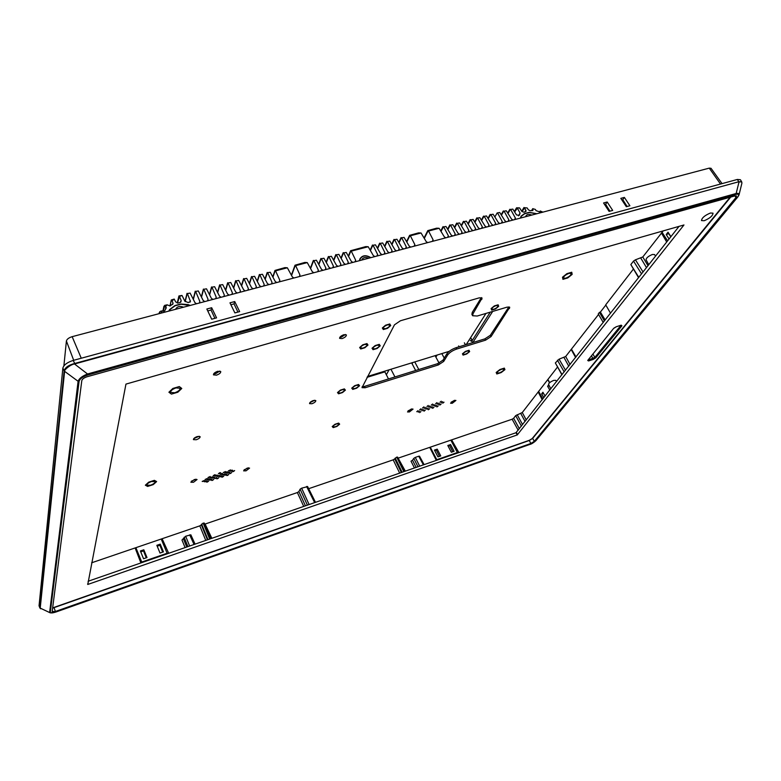 <?xml version="1.0" encoding="UTF-8"?>
<svg xmlns="http://www.w3.org/2000/svg" width="781" height="781" viewBox="0 0 781 781"><rect width="100%" height="100%" fill="white"/><g stroke="black" fill="none" stroke-linecap="round" stroke-linejoin="round"><path stroke-width="1.17" d="M373.045 349.693L372.039 348.248L375.144 345.573L379.263 344.353L380.249 345.807L377.135 348.472L373.045 349.693M352.748 389.397L351.733 388.157L354.642 385.697L358.567 384.486L359.563 385.736L356.663 388.177L352.748 389.397M367.5 376.471L449.221 351.323M466.218 344.597L485.958 313.435M412.104 363.751L412.807 362.521M435.105 355.667L439.098 363.097M418.792 369.52L414.77 361.925M168.911 392.228L172.874 388.44L179.327 386.556L181.778 388.469L177.824 392.228L171.42 394.102L168.911 392.228M540.052 211.983L536.01 210.645L535.434 209.454L532.73 208.654L535.434 209.454M165.387 309.549L165.943 307.04L164.039 306.484L164.654 305.381L167.154 304.834L170.082 305.967L173.001 303.848M161.237 313.113L159.334 312.947L159.724 311.795L161.042 311.033L164.606 311.014L166.265 307.86M168.813 311.102L169.653 309.53L174.964 305.556L180.899 303.994L188.25 304.619L190.164 305.459M359.514 260.649L359.826 259.028C362.286 255.182 365.957 254.723 370.838 257.662M520.361 218.104L521.112 216.132L524.578 213.535L529.186 212.325L536.908 213.721M540.149 211.817L540.403 211.095L542.678 212.198M532.71 210.655L533.062 208.869M532.925 210.294L530.192 210.733L528.356 209.806L527.126 207.922L524.637 207.766L526.052 211.329L523.875 212.217L521.786 211.329L519.56 207.883L516.553 207.805L514.357 211.524M518.447 215.849L520.097 213.096L517.325 208.146L519.56 207.883M520.097 213.096L519.258 215.38L516.514 214.921L512.814 209.093L510.276 209.513L507.972 213.467M514.464 219.666L515.401 218.084L510.745 209.64M515.401 218.084L515.275 219.451M513.039 220.037L511.545 219.11L506.283 210.792L503.735 211.221L501.431 215.214M507.923 221.394L508.851 219.822L504.204 211.339M508.851 219.822L508.714 221.179M506.469 221.775L504.975 220.847L499.723 212.5L497.165 212.93L494.851 216.981M501.353 223.132L502.271 221.56L497.624 213.047M502.271 221.56L502.124 222.927M499.869 223.522L498.376 222.585L493.123 214.219L490.566 214.648L488.242 218.748M494.744 224.879L495.652 223.307L491.015 214.765M495.652 223.307L495.505 224.674M493.231 225.279L491.737 224.342L486.495 215.946L483.917 216.376L481.594 220.535M488.096 226.636L489.004 225.065L484.376 216.503M489.004 225.065L488.847 226.441M486.563 227.046L485.06 226.099L479.827 217.684L477.25 218.114L474.916 222.321M481.428 228.403L482.316 226.832L477.699 218.241M482.316 226.832L482.16 228.208M479.866 228.813L478.353 227.867L473.13 219.422L470.543 219.851L468.209 224.127M474.711 230.18L475.59 228.599L470.992 219.978M475.59 228.599L475.434 229.985M473.13 230.6L471.617 229.653L466.394 221.179L463.797 221.609L461.464 225.934M467.965 231.967L468.844 230.385L464.246 221.736M468.844 230.385L468.668 231.781M466.355 232.387L464.841 231.44L459.628 222.936L457.022 223.376L454.688 227.759M461.19 233.753L462.049 232.182L457.471 223.503M462.049 232.182L461.874 233.578M459.55 234.193L458.037 233.236L452.824 224.713L450.217 225.143L447.874 229.594M454.376 235.559L455.225 233.978L450.657 225.279M455.225 233.978L455.05 235.384M452.707 235.999L451.184 235.042L445.98 226.49L443.364 226.929L441.021 231.44M447.533 237.375L448.362 235.794L443.803 227.056M448.362 235.794L448.187 237.199M445.834 237.824L444.291 236.828L439.107 228.277L428.554 231.03L427.793 230.61L436.628 228.179L439.107 228.277M432.274 241.407L433.094 239.826L428.554 231.03M433.094 239.826L432.899 241.241M427.754 242.598L426.221 241.641L421.047 232.982L410.347 235.764L409.605 235.354L418.567 232.875L421.047 232.982M414.067 246.22L414.857 244.638L410.347 235.764M414.857 244.638L414.643 246.074M410.757 247.099L409.195 246.093L404.06 237.404L401.385 237.854L399.032 242.774M405.534 248.485L406.305 246.894L401.805 237.99M406.305 246.894L406.091 248.338M403.66 248.973L402.098 247.968L396.963 239.25L394.288 239.699L391.935 244.697M398.427 250.359L399.189 248.778L394.708 239.835M399.189 248.778L398.964 250.223M396.523 250.867L394.961 249.852L389.836 241.104L387.151 241.554L384.799 246.63M391.281 252.253L392.033 250.662L387.561 241.7M392.033 250.662L391.808 252.117M389.348 252.761L387.786 251.746L382.67 242.969L379.976 243.428L377.623 248.573M384.106 254.147L384.848 252.566L380.386 243.565M384.848 252.566L384.603 254.02M382.134 254.674L380.572 253.659L375.466 244.853L372.762 245.302L370.409 250.535M376.881 256.061L377.613 254.469L373.162 245.449M377.613 254.469L377.369 255.934M374.89 256.588L373.318 255.572L368.212 246.737L351.274 251.14L350.61 250.721L365.772 246.601L368.212 246.737M354.964 261.86L355.677 260.229L351.274 251.14M355.677 260.229L355.423 261.733M352.905 262.406L351.343 261.41L346.256 252.448L343.513 252.907L341.18 258.491M347.584 263.812L348.287 262.182L343.904 253.064M348.287 262.182L348.033 263.695M345.495 264.359L343.933 263.363L338.856 254.381L336.103 254.84L333.77 260.512M340.174 265.774L340.858 264.134L336.494 254.996M340.858 264.134L340.604 265.657M338.056 266.331L336.484 265.335L331.408 256.314L328.655 256.773L326.331 262.553M332.726 267.746L333.399 266.106L329.035 256.929M333.399 266.106L333.126 267.639M330.568 268.313L328.986 267.307L323.93 258.257L321.167 258.726L318.843 264.603M325.228 269.728L325.892 268.088L321.547 258.882M325.892 268.088L325.618 269.621M323.041 270.304L321.46 269.299L316.412 260.219L313.63 260.688L310.584 268.596M317.691 271.72L318.336 270.089L314.011 260.844M318.336 270.089L318.062 271.622M313.884 272.725L312.302 271.72L307.265 262.601L295.638 265.628L295.033 265.198L304.854 262.436L307.265 262.601M299.348 276.572L299.943 274.98L295.638 265.628M299.943 274.98L299.631 276.494M293.959 277.997L292.367 276.982L287.359 267.785L275.566 270.851L274.98 270.421L284.958 267.61L287.359 267.785M279.237 281.892L279.813 280.252L275.566 270.851M279.813 280.252L279.5 281.824M276.845 282.527L275.244 281.502L270.255 272.237L267.414 272.706L265.179 279.383M271.485 283.942L272.032 282.351L267.776 272.881M272.032 282.351L271.7 283.884M269.015 284.596L267.414 283.571L262.436 274.268L259.595 274.746L257.369 281.55M263.656 286.012L264.193 284.421L259.946 274.912M264.193 284.421L263.841 285.963M261.157 286.676L259.546 285.641L254.577 276.318L251.726 276.796L249.52 283.737M255.777 288.101L256.305 286.5L252.078 276.962M256.305 286.5L255.953 288.052M253.239 288.765L251.628 287.74L246.679 278.368L243.818 278.856L241.622 285.934M247.86 290.19L248.368 288.599L244.16 279.022M248.368 288.599L248.007 290.151M245.283 290.874L243.672 289.839L238.732 280.438L235.862 280.926L233.685 288.15M239.904 292.299L240.392 290.698L236.204 281.101M240.392 290.698L240.031 292.26M237.287 292.992L235.677 291.948L230.746 282.517L227.857 283.005L225.709 290.376M231.889 294.417L232.377 292.816L228.198 283.181M232.377 292.816L231.996 294.388M229.243 295.12L227.622 294.076L222.712 284.606L219.812 285.094L217.684 292.631M223.844 296.546L224.303 294.954L220.144 285.28M224.303 294.954L223.922 296.526M221.16 297.258L219.529 296.214L214.629 286.715L211.719 287.203L209.62 294.896M215.741 298.693L216.2 297.092L212.051 287.379M216.2 297.092L215.81 298.674M213.018 299.406L211.397 298.362L206.506 288.824L203.587 289.321L201.508 297.19M207.6 300.841L208.039 299.25L203.909 289.507M208.039 299.25L207.639 300.831M204.837 301.573L203.206 300.519L198.335 290.952L195.406 291.45L193.356 299.494M199.419 303.008L199.838 301.407L195.728 291.635M199.838 301.407L199.428 303.008M196.617 303.75L194.977 302.686L190.115 293.09L187.176 293.588L185.204 301.632M180.811 302.14L181.182 300.597L179.503 296.468L182.002 295.452L184.824 301.124L188.201 302.569L190.457 301.476L187.489 293.773M181.182 300.597L180.118 302.501L178.175 303.008L175.784 302.013L174.163 299.094L171.303 299.963L169.916 306.054M172.591 304.502L172.943 302.969L172.035 300.705L174.329 299.182M172.943 302.969L173.021 303.741M165.435 306.669L167.154 304.834M165.943 307.04L166.285 307.802M161.023 313.005L162.282 310.877M540.403 211.095L542.717 212.051M522.05 211.651L524.637 207.766M514.65 211.983L517.325 208.146M510.276 209.513L512.814 209.093M503.735 211.221L506.283 210.792M497.165 212.93L499.723 212.5M490.566 214.648L493.123 214.219M483.917 216.376L486.495 215.946M477.25 218.114L479.827 217.684M470.543 219.851L473.13 219.422M463.797 221.609L466.394 221.179M457.022 223.376L459.628 222.936M450.217 225.143L452.824 224.713M443.364 226.929L445.98 226.49M401.385 237.854L404.06 237.404M394.288 239.699L396.963 239.25M387.151 241.554L389.836 241.104M379.976 243.428L382.67 242.969M372.762 245.302L375.466 244.853M350.884 250.994L348.541 256.49M343.513 252.907L346.256 252.448M336.103 254.84L338.856 254.381M328.655 256.773L331.408 256.314M321.167 258.726L323.93 258.257M313.63 260.688L316.412 260.219M267.414 272.706L270.255 272.237M259.595 274.746L262.436 274.268M251.726 276.796L254.577 276.318M243.818 278.856L246.679 278.368M235.862 280.926L238.732 280.438M227.857 283.005L230.746 282.517M219.812 285.094L222.712 284.606M211.719 287.203L214.629 286.715M203.587 289.321L206.506 288.824M195.406 291.45L198.335 290.952M187.176 293.588L190.115 293.09M182.002 295.452L178.927 295.94L177.258 303.038M177.472 303.067L179.503 296.468M524.422 207.697L527.126 207.922M170.16 305.908L171.303 299.963M172.035 300.705L171.449 300.265M385.56 325.208L389.768 323.978L390.734 325.55L387.522 328.323L383.334 329.553L382.339 328L385.56 325.208M496.179 372.459L499.938 369.52L504.331 368.115L504.936 369.647L501.187 372.566L496.823 373.982L496.179 372.459M360.715 348.98L359.65 347.516L362.774 344.802L366.963 343.572L367.997 345.046L364.873 347.74L360.715 348.98M338.563 393.809L337.49 392.579L340.379 390.119L344.353 388.889L345.397 390.129L342.508 392.579L338.563 393.809M386.351 374.763L389.055 369.833M411.646 362.882L415.658 370.497M394.942 376.94L390.949 369.247M441.821 353.598L444.243 358.098M435.886 357.112L437.135 355.043M473.833 332.647L473.022 333.926M471.783 341.219L490.263 312.146M710.417 213.028L713.033 213.174C712.75 215.849 709.792 218.368 704.159 220.73L701.504 220.564C701.836 217.879 704.804 215.371 710.417 213.028M556.58 381.558L555.779 380.327L553.719 380.396C550.498 381.733 548.77 383.051 548.545 384.35L550.81 388.87M655.601 256.08L654.507 254.547L652.418 254.469C648.425 256.119 646.307 257.876 646.053 259.751L648.796 264.71M595.796 357.805L593.199 359.445L588.571 360.959L587.712 360.461L613.583 328.469L616.316 326.731L621.1 325.208L621.93 325.804L595.796 357.805L594.858 357.386L588.503 359.992L588.571 360.959M87.775 584.461L125.946 384.106L683.971 224.967L517.247 434.929L87.775 584.461L87.589 583.993M52.649 607.891L529.469 440.24L532.183 438.571L730.128 197.232M88.097 581.269L515.987 432.733L679.099 226.305M603.225 322.455L598.256 313.913L599.447 312.371L604.435 320.923M52.63 608.038L529.176 440.347M531.793 438.942L532.818 438.2M605.168 319.985L600.394 312.068L599.447 312.371M663.254 230.825L642.783 256.978L635.441 259.819L633.528 261.069L630.833 264.583L638.565 277.675M633.293 269.23L605.705 304.844L610.517 313.201M605.831 305.068L600.394 312.068M598.558 314.44L565.669 356.507L559.089 359.162L555.34 362.94L561.9 374.812M557.458 367.109L522.274 412.534L515.675 415.638L513.634 418.284L519.375 428.71M518.184 430.224L512.141 419.221L513.634 418.284M512.141 419.221L398.144 458.144M397.509 457.285L396.719 457.11L394.698 458.877L401.366 472.525M399.667 473.11L393.185 459.843L394.698 458.877M393.185 459.843L308.671 488.691M307.529 486.641L301.642 488.174L300.109 489.16L298.889 491.571L305.43 505.824M303.721 506.42L297.366 492.547L298.889 491.571M297.366 492.547L205.1 524.051L211.856 538.314M204.271 523.182L203.158 523.085L201.342 524.861L207.453 539.837M205.754 540.423L199.819 525.857L201.342 524.861M199.819 525.857L91.611 562.798M162.116 538.734L168.696 553.29M140.902 562.945L135.123 547.95M146.994 557.556L143.821 549.785L140.375 550.966L143.548 558.757L146.994 557.556M160.242 544.152L156.835 545.314L160.027 553.046L163.444 551.864L160.242 544.152L159.9 545.275L157.196 546.202M161.257 539.124L167.124 553.251L141.732 562.056L135.923 547.774M451.633 439.888L458.877 452.56M436.325 460.38L429.726 447.367M450.559 444.555L447.796 445.512L451.33 452.248L454.103 451.291L450.559 444.555L448.196 446.273M440.748 455.909L437.223 449.134L434.431 450.09L437.956 456.875L440.748 455.909M450.891 440.23L457.373 452.541L436.774 459.697L430.321 447.249M549.687 382.631L547.891 379.459M538.187 391.984L542.209 399.765M548.76 384.779L547.608 386.253L549.814 390.129M545.089 396.123L542.912 392.267L541.682 393.839L543.859 397.675M542.883 398.925L538.705 391.535M571.145 349.439L575.597 357.454M575.997 356.956L571.526 349.322M661.4 232.953L666.701 242.012M670.918 236.672L668.038 232.201L666.203 234.554L669.073 239.015M677.469 226.763L678.045 227.642M667.599 240.88L662.093 232.318M621.842 199.926L622.779 199.672L627.123 206.506M604.601 204.544L605.617 204.271L609.951 211.163M207.746 310.916L211.036 310.037L214.902 318.326M230.883 304.717L234.027 303.877L237.932 312.078M730.733 197.066L532.652 438.405L529.254 440.494L52.62 608.145M417.962 466.755L413.764 458.379L412.534 460.234L416.146 467.389M423.409 464.871L418.714 456.231L415.287 457.412L419.68 466.169M141.302 562.798L141.732 562.056M168.266 553.436L167.124 553.251M185.087 547.608L181.983 540.022L185.653 536.244L190.847 534.809L195.065 544.132M143.821 549.785L143.509 550.898L140.736 551.855M146.272 557.81L143.509 550.898M162.682 552.128L159.9 545.275M414.447 467.985L411.021 461.19L412.534 460.234M436.638 460.273L436.774 459.697M458.515 452.687L457.373 452.541M413.764 458.379L415.287 457.412M418.714 456.231L419.514 456.192L424.112 464.627M452.775 451.75L449.719 445.746M437.223 449.134L434.832 450.862M439.449 456.358L436.403 450.325M547.608 386.253L549.228 385.716M541.682 393.839L543.459 393.243M668.956 233.626L666.203 234.554M668.819 233.802L670.83 236.78M626.342 206.711L620.807 198.364L624.37 197.408L629.906 205.745L626.342 206.711M622.779 199.672L624.37 197.408M607.179 202.006L612.694 210.411L609.082 211.397L603.567 202.972L607.179 202.006L605.617 204.271M211.68 307.724L216.562 317.877L211.7 319.195L206.838 309.022L211.68 307.724L211.036 310.037M234.876 312.908L229.965 302.833L234.73 301.564L239.66 311.609L234.876 312.908M234.027 303.877L234.73 301.564M63.886 365.889L66.405 340.994C66.912 339.169 68.826 337.724 72.155 336.67L709.255 168.13L711.013 168.286L722.054 183.623M54.055 607.755L55.422 611.464L52.181 611.523L81.8 380.611C82.298 379.029 84.055 377.74 87.082 376.745L734.96 195.885L736.522 195.982L735.995 197.476L534.331 441.324L530.865 443.471L529.254 440.494M55.422 611.464L530.865 443.471M55.597 612.099C52.259 613.163 50.501 613.183 50.316 612.167L79.076 381.401C79.857 378.795 82.737 376.667 87.697 375.026L736.024 194.371C738.836 193.795 739.373 194.674 737.635 197.037L535.668 440.845L529.987 444.369L55.568 612.138L50.228 612.831L51.839 612.919M87.697 375.026L87.531 373.982C82.2 376.091 79.057 378.531 78.1 381.294L79.076 381.401M50.082 612.773L40.212 608.106L50.228 612.831M737.899 196.861L739.011 194.957C739.334 193.61 738.377 193.122 736.151 193.483L738.992 182.071C741.228 181.543 742.175 181.993 741.843 183.408L739.011 194.957L737.635 197.037M736.024 194.371L736.151 193.483L87.531 373.982L74.527 363.985C70.505 364.385 63.749 370.194 64.608 371.336L78.1 381.294L49.662 612.119L50.316 612.167M64.608 371.336L64.13 370.848L64.598 371.434L40.212 608.155M74.527 363.985L74.42 363.536C68.464 365.147 65.038 367.587 64.13 370.848L62.87 368.076C63.769 364.912 67.205 362.364 73.18 360.431L737.352 179.454L738.992 182.071M62.87 368.076L39.05 605.773L40.641 608.799M741.891 183.213L741.706 181.817L738.826 181.739L74.947 363.858L73.18 360.431M39.05 605.773L39.919 608.087M741.706 181.817L740.398 179.728L737.352 179.454M463.065 355.111L462.44 353.822L465.427 351.401L469.039 350.279L469.654 351.587L466.667 353.998L463.065 355.111M367.041 377.34L384.857 371.854L388.508 378.941M145.354 485.206L148.732 482.15L154.384 480.335L156.62 481.584L153.242 484.62L147.629 486.426L145.354 485.206M469.928 338.817L471.168 338.446L472.085 340.106L470.338 340.643L471.831 341.297L472.573 342.644M472.085 340.106L471.548 340.955M311.941 403.738C314.518 402.742 315.807 401.688 315.817 400.594L313.445 400.497C310.858 401.493 309.569 402.537 309.559 403.64L311.941 403.738M309.901 402.625L314.802 400.233M196.285 439.742C198.862 438.776 200.141 437.75 200.131 436.667L197.29 436.54C194.713 437.516 193.424 438.541 193.444 439.625L196.285 439.742M193.786 438.6L199.145 436.237M216.513 375.153C219.393 374.089 220.808 372.898 220.75 371.571L217.723 371.287C214.834 372.352 213.408 373.543 213.467 374.87L216.513 375.153M213.682 373.835L215.8 373.591L219.832 371.053M342.107 338.583C344.987 337.49 346.413 336.269 346.393 334.922L343.894 334.707C341.004 335.81 339.579 337.031 339.608 338.378L342.107 338.583M339.813 337.343L341.356 337.119L345.436 334.483M385.56 328.684C388.43 327.581 389.856 326.36 389.846 325.023L387.542 324.837C384.662 325.941 383.237 327.161 383.246 328.498L385.56 328.684M335.186 426.816C337.587 425.87 338.817 424.903 338.856 423.917L336.689 423.888C334.278 424.844 333.048 425.811 333.009 426.787L335.186 426.816M464.998 354.34C467.575 353.305 468.893 352.231 468.961 351.118L467.097 351.05C464.519 352.085 463.201 353.168 463.133 354.281L464.998 354.34M493.719 309.296C496.511 308.183 497.927 306.992 497.975 305.713L496.081 305.596C493.289 306.708 491.874 307.899 491.825 309.178L493.719 309.296M375.212 348.843C377.984 347.779 379.371 346.608 379.371 345.348L377.086 345.202C374.314 346.276 372.918 347.438 372.918 348.697L375.212 348.843M362.911 348.121C365.713 347.047 367.099 345.876 367.099 344.597L364.747 344.431C361.945 345.505 360.549 346.686 360.558 347.955L362.911 348.121M340.643 392.98C343.22 391.974 344.528 390.92 344.538 389.807L342.263 389.709C339.676 390.725 338.368 391.779 338.358 392.892L340.643 392.98M354.818 388.577C357.395 387.571 358.704 386.507 358.723 385.394L356.497 385.306C353.91 386.312 352.602 387.376 352.582 388.489L354.818 388.577M193.512 482.267L197.066 479.524L194.43 479.495L190.857 482.248L193.512 482.267M191.325 481.233L196.011 479.173M246.035 470.845L249.569 468.112L247.157 468.112L243.613 470.845L246.035 470.845M244.092 469.83L248.495 467.809M409.41 411.958L413.042 409.107L411.148 409.098L407.516 411.958L409.41 411.958M408.004 410.923L411.909 408.902M452.306 403.26L455.919 400.438L454.181 400.448L450.569 403.269L452.306 403.26M451.096 402.225L454.747 400.292M442.729 403.211L444.028 402.195L442.729 403.211M439.82 405.085L441.119 404.07L439.82 405.085M436.921 406.96L438.209 405.944L436.921 406.96M432.625 408.365L433.914 407.35L432.625 408.365M435.525 406.491L436.823 405.476L435.525 406.491M438.434 404.607L439.732 403.592L438.434 404.607M441.353 402.723L442.651 401.707L441.353 402.723M437.048 404.128L438.346 403.113L437.048 404.128M434.129 406.013L435.427 404.997L434.129 406.013M431.219 407.897L432.508 406.881L431.219 407.897M428.31 409.771L429.599 408.766L428.31 409.771M423.985 411.187L425.274 410.181L423.985 411.187M426.895 409.312L428.183 408.297L426.895 409.312M429.804 407.428L431.102 406.413L429.804 407.428M432.723 405.544L434.021 404.529L432.723 405.544M428.388 406.96L429.677 405.935L428.388 406.96M425.469 408.844L426.758 407.828L425.469 408.844M422.56 410.728L423.849 409.713L422.56 410.728M419.651 412.612L420.939 411.597L419.651 412.612M418.206 412.153L419.495 411.138L418.206 412.153M424.034 408.375L425.333 407.36L424.034 408.375M421.115 410.269L422.414 409.254L421.115 410.269M416.751 411.694L418.04 410.679L416.751 411.694M419.67 409.8L420.969 408.785L419.67 409.8M422.589 407.907L423.888 406.881L422.589 407.907M426.953 406.481L428.252 405.466L426.953 406.481M431.307 405.066L432.606 404.041L431.307 405.066M439.967 402.244L441.265 401.219L439.967 402.244M435.642 403.65L436.94 402.635L435.642 403.65M233.373 471.558L234.642 470.572L232.484 471.558L233.373 471.558M230.434 473.52L231.703 472.534L229.546 473.511L230.434 473.52M227.505 475.473L228.765 474.497L226.607 475.473L227.505 475.473M222.497 477.113L223.766 476.137L222.868 476.127L221.599 477.103L222.497 477.113M225.436 475.151L226.705 474.174L225.807 474.165L224.537 475.151L225.436 475.151M228.374 473.188L229.643 472.212L228.745 472.202L227.476 473.188L228.374 473.188M231.313 471.226L232.592 470.24L231.693 470.23L230.424 471.216L231.313 471.226M226.295 472.856L227.574 471.88L226.675 471.87L225.397 472.856L226.295 472.856M223.356 474.828L224.625 473.842L222.458 474.819L223.356 474.828M220.418 476.791L221.687 475.814L220.779 475.814L219.51 476.791L220.418 476.791M217.479 478.753L218.748 477.777L216.581 478.743L217.479 478.753M212.452 480.403L213.711 479.427L211.534 480.393L212.452 480.403M215.38 478.441L216.649 477.464L214.472 478.431L215.38 478.441M218.319 476.469L219.588 475.492L218.68 475.483L217.411 476.469L218.319 476.469M221.267 474.506L222.536 473.52L221.628 473.511L220.359 474.497L221.267 474.506M216.21 476.146L217.479 475.17L216.571 475.16L215.302 476.146L216.21 476.146M213.272 478.118L214.541 477.142L213.623 477.132L212.354 478.118L213.272 478.118M210.333 480.09L211.592 479.114L210.675 479.104L209.415 480.081L210.333 480.09M207.395 482.053L208.654 481.076L207.736 481.076L206.477 482.053L207.395 482.053M205.257 481.75L206.526 480.774L205.598 480.764L204.339 481.74L205.257 481.75M211.143 477.806L212.412 476.82L210.226 477.796L211.143 477.806M208.195 479.778L209.464 478.802L208.547 478.792L207.277 479.768L208.195 479.778M203.109 481.438L204.378 480.461L202.181 481.428L203.109 481.438M206.057 479.466L207.326 478.48L205.13 479.456L206.057 479.466M209.005 477.484L210.274 476.498L208.078 477.474L209.005 477.484M214.092 475.824L215.371 474.838L214.453 474.838L213.174 475.824L214.092 475.824M219.354 473.706L220.632 472.72L219.715 472.72L218.446 473.706L219.354 473.706M229.243 470.894L230.522 469.898L228.355 470.884L229.243 470.894M224.215 472.534L225.484 471.539L223.307 472.525L224.215 472.534M565.629 278.231C569.261 276.767 571.126 275.176 571.233 273.477L569.056 273.34C565.405 274.824 563.54 276.406 563.443 278.104L565.629 278.231M499.225 372.957C502.31 371.697 503.911 370.428 504.038 369.149L501.91 369.13C498.825 370.399 497.214 371.668 497.097 372.947L499.225 372.957M174.729 392.765C178.39 391.437 180.177 389.934 180.108 388.274L175.998 387.903C172.328 389.241 170.531 390.734 170.609 392.404L174.729 392.765M150.518 485.226C153.613 484.044 155.165 482.843 155.165 481.613L151.485 481.545C148.38 482.726 146.828 483.927 146.818 485.157L150.518 485.226M491.054 336.572L509.749 307.265L507.162 307.118L477.24 316.022L472.651 315.739L473.013 313.737L482.102 298.039L479.3 297.834L400.419 320.776L394.473 324.818L362.003 387.659L365.098 387.766L438.326 364.952L443.696 361.427L447.63 355.023C449.495 352.524 452.521 350.523 456.709 349.039L485.597 340.155L491.054 336.572L490.331 335.283L508.919 306.865M485.597 340.155L484.884 338.866L490.331 335.283M484.884 338.866L455.997 347.74C451.808 349.224 448.792 351.216 446.927 353.725L443.003 360.129L443.696 361.427M438.326 364.952L437.633 363.663L443.003 360.129M437.633 363.663L364.424 386.429L365.098 387.766M362.13 386.751L364.424 386.429M481.877 299.318L481.291 297.59M481.106 297.951L472.261 312.38L471.9 314.392L472.651 315.739M562.505 277.206L566.918 273.643L571.751 272.237L572.151 274.395L567.748 277.929L562.935 279.344L562.505 277.206M338.651 423.097L339.657 424.161L336.943 426.406L333.223 427.607L332.198 426.563L334.912 424.298L338.651 423.097M491.679 310.096L491.112 308.573L494.334 305.918L498.132 304.795L498.678 306.328L495.457 308.973L491.679 310.096M520.654 218.026L521.327 216.249L524.695 213.73L529.293 212.52L536.625 213.799M169.184 311.004L169.907 309.647L175.071 305.781L181.007 304.219L189.793 305.556M359.777 260.59L360.07 259.126C362.394 255.455 365.899 254.987 370.584 257.73M525.564 216.727C526.511 214.306 528.581 213.76 531.754 215.087M361.691 260.083C362.96 257.437 365.293 256.822 368.691 258.228M175.53 309.325C177.199 306.425 179.855 305.722 183.515 307.216M164.371 306.591L163.327 311.326M492.674 311.434L472.808 342.576M169.653 309.53L169.409 310.584M524.959 211.934L525.984 210.235M428.105 230.883L424.298 238.42M409.898 235.628L406.784 242.022M295.247 265.452L291.567 275.508M275.185 270.675L272.93 277.206M189.968 302.257L190.369 300.675M540.286 210.977L539.554 212.149M159.07 313.679L159.256 312.81M531.539 210.694L532.759 208.683L531.48 210.694M593.199 359.445L591.568 355.814M621.93 325.804L620.954 325.374L594.858 357.386L592.945 354.115M621.266 325.16L616.024 326.839M616.316 326.731L613.895 328.137M613.583 328.469L588.034 360.061M515.987 432.733L517.247 434.929M517.559 434.734L516.407 432.469M314.655 502.622L306.591 486.485M301.642 488.174L309.11 504.546M307.392 505.141L300.109 489.16M521.396 426.143L515.675 415.638M525.066 421.486L520.761 413.471M517.178 414.691L522.596 424.62M526.267 419.963L522.274 412.534M564.194 371.902L557.439 360.207M555.34 362.94L562.066 374.607M568.744 366.143L564.019 357.561M559.089 359.162L565.503 370.253M565.669 356.507L570.062 364.473M641.552 273.887L633.528 261.069M630.833 264.583L638.809 277.362M646.492 267.619L640.869 258.228M635.441 259.819L643.056 271.973M642.783 256.978L648.015 265.696M183.506 539.017L186.786 547.012M187.938 546.612L184.121 537.25M185.653 536.244L189.646 546.017M194.049 544.494L189.695 534.858M532.652 438.405L534.331 441.324M734.901 195.904L735.995 197.476M66.405 340.994L73.687 360.295M207.98 539.651L201.625 524.09M402.137 472.251L395.206 458.076M720.502 184.043L709.255 168.13M72.155 336.67L81.263 358.235M209.689 539.066L203.158 523.085L210.567 538.753M403.845 471.656L396.719 457.11L404.617 471.392M55.529 612.119L529.987 444.369M529.801 444.438L529.899 444.428C531.529 444.038 533.511 442.798 535.854 440.728M64.12 370.946L39.89 607.755M738.601 181.817L74.8 363.448M509.495 308.495L508.734 307.177M455.997 347.74L456.709 349.039M446.927 353.725L447.63 355.023M472.261 312.38L473.013 313.737M521.044 216.893L520.419 217.928M523.983 207.482L521.728 211.241M509.886 209.24L507.689 213.008M503.354 210.938L501.138 214.765M490.185 214.365L487.959 218.299M483.546 216.093L481.321 220.086M476.879 217.831L474.643 221.882M470.182 219.578L467.936 223.688M463.445 221.335L461.2 225.504M456.67 223.093L454.415 227.32M449.866 224.869L447.611 229.165M443.022 226.646L440.757 231.01M427.793 230.61L424.063 238.02M409.605 235.354L406.559 241.622M401.073 237.57L398.788 242.354M393.985 239.416L391.691 244.287M386.849 241.28L384.564 246.22M379.673 243.145L377.389 248.173M372.469 245.019L370.174 250.135M350.61 250.721L348.316 256.09M343.24 252.634L340.955 258.111M335.84 254.567L333.555 260.132M328.391 256.5L326.116 262.172M320.913 258.452L318.638 264.222M313.386 260.415L310.369 268.215M295.033 265.198L291.381 275.166M274.98 270.421L272.754 276.884M267.2 272.452L264.993 279.032M259.38 274.482L257.183 281.209M251.521 276.533L249.334 283.396M243.613 278.592L241.446 285.592M235.657 280.672L233.509 287.818M227.661 282.751L225.533 290.054M219.627 284.85L217.518 292.309M211.544 286.959L209.454 294.583M203.411 289.077L201.352 296.878M195.23 291.206L193.2 299.191M187.01 293.353L185.029 301.437M540.276 210.968L539.544 212.149M163.942 306.25L162.878 311.131M159.256 312.673L159.031 313.689M307.548 486.456L315.495 502.329M547.793 379.761L549.502 382.788M204.28 523.045L211.553 538.412M397.549 457.07L405.329 471.148M737.869 196.9L535.883 440.689M458.623 345.934L459.091 346.793M464.353 342.81L465.466 344.831M520.566 217.508L521.327 216.249M359.533 260.337L360.07 259.126"/></g></svg>
